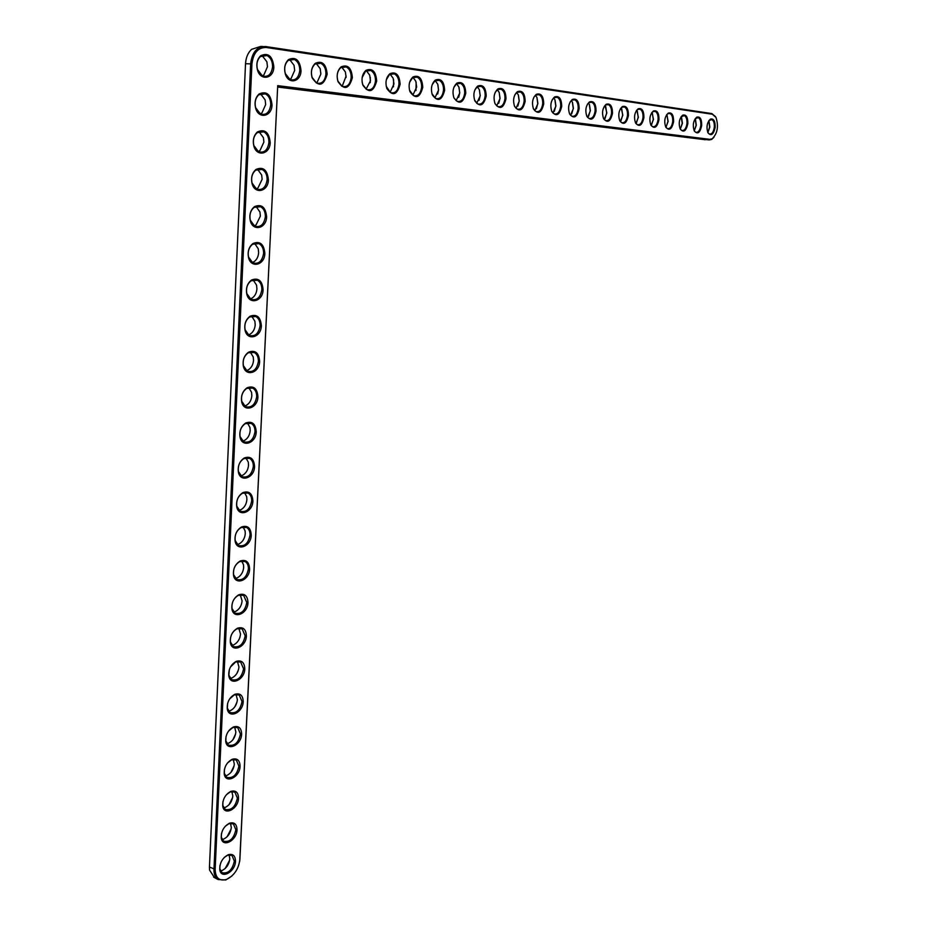 <?xml version="1.0" encoding="UTF-8"?>
<svg xmlns="http://www.w3.org/2000/svg" width="927" height="927" viewBox="0 0 927 927"><rect width="100%" height="100%" fill="white"/><g stroke="black" fill="none" stroke-linecap="round" stroke-linejoin="round"><path stroke-width="1.39" d="M277.718 85.655L239.896 859.387C238.656 868.993 234.149 875.702 226.373 879.491C219.189 881.31 215.446 877.95 215.145 869.41L251.924 63.951C253.291 52.862 258.065 47.381 266.258 47.486L712.376 114.253L715.98 117.416C718.796 126.373 717.521 133.511 712.145 138.83L709.839 139.34L277.718 85.655L239.722 861.264M273.847 66.953C273.732 78.807 260.429 81.321 257.451 69.861C256.049 64.021 257.115 59.328 260.614 55.771C268.17 52.306 272.584 56.026 273.847 66.953M301.02 70.672C300.846 82.097 288.355 84.82 285.319 73.928C283.824 67.961 284.879 63.198 288.471 59.606C295.713 56.408 299.896 60.093 301.02 70.672M272.017 104.925C271.889 116.767 258.482 119.467 255.62 108.042C254.288 102.19 255.435 97.509 259.05 94.009C266.512 90.684 270.835 94.322 272.017 104.925M327.173 74.253C323.593 86.141 318.575 87.323 312.132 77.81C310.557 71.761 311.599 66.929 315.273 63.314C322.214 60.359 326.177 63.998 327.173 74.253M270.197 142.549C270.081 154.38 256.547 157.277 253.801 145.887C252.538 140.012 253.778 135.354 257.497 131.901C264.855 128.726 269.085 132.271 270.197 142.549M352.376 77.694C348.981 89.247 344.184 90.522 337.961 81.518C336.304 75.4 337.347 70.533 341.078 66.906C347.729 64.148 351.495 67.752 352.376 77.694M376.675 81.031C373.454 92.26 368.853 93.604 362.851 85.087C361.124 78.911 362.156 73.998 365.933 70.359C372.318 67.81 375.898 71.367 376.675 81.031M400.128 84.241C397.069 95.157 392.642 96.582 386.849 88.494C385.076 82.283 386.095 77.358 389.896 73.708C396.038 71.333 399.444 74.844 400.128 84.241M268.401 179.85C268.285 191.646 254.647 194.751 252.017 183.395C250.811 177.509 252.132 172.851 255.979 169.444C263.222 166.408 267.358 169.884 268.401 179.85M266.617 216.814C266.501 228.575 252.77 231.889 250.244 220.58C249.096 214.67 250.51 210.023 254.461 206.64C261.599 203.755 265.643 207.138 266.617 216.814M264.844 253.442C264.728 265.168 250.916 268.703 248.494 257.439C247.405 251.495 248.899 246.849 252.978 243.511C259.989 240.753 263.952 244.068 264.844 253.442M422.758 87.335C419.85 97.972 415.597 99.444 410.001 91.773C408.193 85.539 409.189 80.603 413.013 76.953C418.923 74.728 422.167 78.192 422.758 87.335M444.636 90.336C441.843 100.684 437.753 102.213 432.364 94.913C430.51 88.679 431.507 83.731 435.342 80.081C441.02 78.007 444.114 81.425 444.636 90.336M465.771 93.221C463.106 103.314 459.166 104.89 453.963 97.949C452.086 91.703 453.071 86.756 456.907 83.117C462.364 81.182 465.319 84.542 465.771 93.221M486.223 96.026C483.662 105.863 479.873 107.474 474.844 100.858C472.944 94.624 473.917 89.687 477.741 86.06C483.002 84.23 485.829 87.555 486.223 96.026M506.003 98.737C503.546 108.332 499.896 109.977 495.03 103.673C493.129 97.451 494.091 92.526 497.903 88.899C502.979 87.196 505.678 90.464 506.003 98.737M525.157 101.356C522.805 110.73 519.271 112.399 514.578 106.385C512.666 100.186 513.616 95.272 517.405 91.669C522.307 90.058 524.891 93.279 525.157 101.356M263.094 289.745C262.978 301.437 249.085 305.203 246.767 293.986C245.736 288.007 247.312 283.361 251.495 280.047C258.39 277.428 262.26 280.661 263.094 289.745M261.356 325.736C261.24 337.393 247.277 341.379 245.052 330.209C244.079 324.195 245.736 319.537 250.047 316.258C256.814 313.755 260.58 316.918 261.356 325.736M259.63 361.403C259.525 373.013 245.481 377.231 243.349 366.119C242.434 360.058 244.183 355.412 248.598 352.144C255.238 349.769 258.923 352.851 259.63 361.403M257.926 396.756C257.81 408.32 243.72 412.782 241.669 401.727C240.811 395.62 242.642 390.951 247.173 387.729C253.685 385.458 257.266 388.471 257.926 396.756M256.223 431.808C256.119 443.326 241.97 448.019 240.012 437.023C239.201 430.87 241.124 426.2 245.759 422.99C252.132 420.835 255.62 423.766 256.223 431.808M254.554 466.559C254.45 478.019 240.244 482.955 238.366 472.017C237.613 465.817 239.606 461.125 244.346 457.938C250.591 455.887 253.998 458.761 254.554 466.559M543.72 103.894C541.449 113.048 538.042 114.751 533.5 108.992C531.588 102.827 532.515 97.938 536.293 94.334C541.02 92.827 543.489 96.014 543.72 103.894M561.704 106.362C559.514 115.307 556.223 117.022 551.832 111.518C549.92 105.377 550.835 100.522 554.589 96.929C559.155 95.504 561.519 98.644 561.704 106.362M579.143 108.749C577.023 117.497 573.848 119.235 569.607 113.963C567.695 107.856 568.599 103.024 572.33 99.456C576.733 98.1 579.004 101.205 579.143 108.749M596.061 111.066C594.022 119.618 590.939 121.367 586.837 116.327C584.925 110.255 585.829 105.446 589.526 101.889C593.778 100.614 595.957 103.673 596.061 111.066M612.492 113.314C610.499 121.68 607.521 123.442 603.558 118.61C601.658 112.584 602.538 107.799 606.212 104.264C610.325 103.059 612.411 106.084 612.492 113.314M628.436 115.493C626.513 123.685 623.628 125.458 619.781 120.823C617.892 114.844 618.772 110.093 622.399 106.57C626.385 105.435 628.39 108.413 628.436 115.493M643.917 117.613C642.052 125.632 639.259 127.416 635.54 122.967C633.662 117.034 634.532 112.318 638.124 108.818C641.982 107.729 643.917 110.672 643.917 117.613M658.97 119.676C657.162 127.532 654.45 129.328 650.847 125.052C648.993 119.154 649.839 114.473 653.396 110.997C657.139 109.965 658.993 112.862 658.97 119.676M673.605 121.68C671.843 129.386 669.213 131.182 665.725 127.069C663.883 121.228 664.729 116.57 668.251 113.106C671.866 112.144 673.651 114.994 673.605 121.68M687.846 123.627C686.131 131.182 683.57 132.978 680.186 129.027C678.367 123.233 679.201 118.61 682.678 115.168C686.189 114.253 687.904 117.069 687.846 123.627M701.693 125.527C700.024 132.932 697.544 134.728 694.253 130.927C692.446 125.18 693.269 120.603 696.722 117.173C700.117 116.304 701.774 119.085 701.693 125.527M715.169 127.37C713.535 134.635 711.125 136.431 707.938 132.77C706.165 127.08 706.977 122.538 710.383 119.131C713.674 118.297 715.273 121.043 715.169 127.37M252.886 500.997C252.781 512.411 238.529 517.59 236.733 506.71C236.037 500.464 238.112 495.76 242.955 492.585C249.073 490.638 252.376 493.442 252.886 500.997M251.24 535.157C251.136 546.501 236.849 551.936 235.122 541.101C234.473 534.821 236.628 530.093 241.576 526.942C247.555 525.076 250.777 527.811 251.24 535.157M249.606 569.016C249.502 580.302 235.18 585.98 233.523 575.215C232.932 568.877 235.157 564.137 240.209 560.986C246.049 559.213 249.178 561.889 249.606 569.016M247.984 602.585C247.88 613.813 233.523 619.734 231.935 609.027C231.402 602.643 233.708 597.88 238.853 594.752C244.554 593.06 247.59 595.667 247.984 602.585M246.373 635.864C246.281 647.034 231.889 653.211 230.371 642.562C229.884 636.119 232.26 631.345 237.497 628.216C243.059 626.606 246.026 629.155 246.373 635.864M244.774 668.865C244.682 679.978 230.278 686.397 228.818 675.818C228.378 669.329 230.835 664.52 236.165 661.403C241.588 659.873 244.461 662.353 244.774 668.865M243.198 701.588C243.106 712.643 228.668 719.306 227.277 708.796C226.895 702.249 229.409 697.417 234.821 694.311C240.116 692.84 242.909 695.273 243.198 701.588M241.634 734.045C241.541 745.03 227.092 751.948 225.748 741.484C225.423 734.891 228.007 730.036 233.5 726.93C238.656 725.54 241.368 727.904 241.634 734.045M240.07 766.223C239.989 777.139 225.528 784.3 224.23 773.918C223.952 767.266 226.605 762.388 232.179 759.283C237.208 757.95 239.838 760.256 240.07 766.223M238.529 798.135C238.448 808.993 223.975 816.397 222.735 806.073C222.503 799.375 225.226 794.474 230.869 791.368C235.771 790.082 238.32 792.342 238.529 798.135M236.999 829.792C236.918 840.569 222.434 848.228 221.252 837.962C221.078 831.206 223.847 826.281 229.572 823.176C234.346 821.948 236.825 824.149 236.999 829.792M235.493 861.171C235.4 871.89 220.916 879.793 219.769 869.596C219.653 862.794 222.48 857.834 228.274 854.717C232.92 853.547 235.319 855.702 235.493 861.171M713.952 137.277L711.669 139.409L709.236 139.942L277.729 86.617M231.889 876.003L225.771 879.966L218.135 879.549C215.226 877.614 213.836 874.219 213.963 869.387L250.638 63.836C252.063 52.19 257.08 46.431 265.69 46.547L711.901 113.592L715.586 116.709M272.584 66.837C271.437 74.403 268.054 77.451 262.434 75.956L257.474 69.513C256.188 64.137 257.161 59.826 260.383 56.559L267.022 55.539C270.73 57.659 272.584 61.425 272.584 66.837M299.769 70.556C298.645 77.961 295.389 80.95 290 79.548L285.307 73.557C283.929 68.077 284.902 63.685 288.216 60.382L294.427 59.479C298.007 61.53 299.792 65.226 299.769 70.556M270.754 104.821C269.56 112.457 266.13 115.516 260.452 114.021L255.643 107.683C254.415 102.294 255.47 97.995 258.807 94.774L265.389 93.859C268.981 95.91 270.765 99.571 270.754 104.821M325.945 74.148C324.844 81.379 321.704 84.322 316.536 82.99L312.098 77.416C310.638 71.854 311.611 67.404 314.995 64.079L320.812 63.268C324.276 65.261 325.991 68.888 325.945 74.148M268.934 142.457C267.718 150.162 264.241 153.256 258.506 151.738L253.836 145.516C252.677 140.116 253.801 135.829 257.243 132.642L263.766 131.819C267.243 133.824 268.957 137.37 268.934 142.457M351.182 77.601C350.093 84.67 347.069 87.578 342.098 86.315L337.903 81.112C336.374 75.481 337.335 70.997 340.765 67.659L346.235 66.929C349.583 68.853 351.24 72.41 351.182 77.601M362.156 77.578L365.597 71.112L370.742 70.452C373.987 72.318 375.574 75.817 375.505 80.927C374.438 87.856 371.518 90.719 366.744 89.525L362.77 84.658L362.109 81.982M386.339 79.757L389.549 74.45L394.381 73.847C397.532 75.666 399.062 79.096 398.969 84.137C397.926 90.916 395.099 93.743 390.51 92.619L386.223 86.304M267.138 179.757C265.875 187.521 262.353 190.649 256.582 189.12L252.051 183.013C250.939 177.602 252.156 173.314 255.69 170.174L262.156 169.444C265.516 171.391 267.173 174.821 267.138 179.757M265.365 216.721C264.056 224.554 260.499 227.706 254.67 226.176L250.29 220.186C249.236 214.74 250.522 210.464 254.172 207.358L260.557 206.709C263.801 208.61 265.4 211.935 265.365 216.721M263.604 253.349C262.26 261.252 258.656 264.438 252.781 262.909L248.54 257.034C247.544 251.565 248.911 247.289 252.665 244.207L258.969 243.65C262.098 245.493 263.639 248.726 263.604 253.349M409.653 82.213L412.654 77.683L417.208 77.138C420.267 78.899 421.739 82.271 421.634 87.242C420.603 93.882 417.88 96.675 413.454 95.597L409.491 90.116M432.167 84.751L434.96 80.811L439.259 80.313C442.225 82.028 443.639 85.342 443.523 90.243C442.503 96.744 439.873 99.49 435.609 98.482L431.924 93.639M453.894 87.312L456.513 83.836L460.58 83.372C463.442 85.052 464.809 88.297 464.682 93.14C463.685 99.513 461.136 102.225 457.023 101.263L453.963 97.949M474.902 89.849L477.347 86.756L481.183 86.338C483.975 87.972 485.296 91.17 485.157 95.933C484.161 102.19 481.692 104.867 477.729 103.951L474.543 100.07M495.203 92.364L497.486 89.595L501.136 89.212C503.836 90.8 505.111 93.94 504.96 98.644C503.987 104.786 501.588 107.428 497.764 106.547L495.03 103.673M514.844 94.832L516.988 92.341L520.441 91.993C523.06 93.534 524.288 96.628 524.137 101.275C523.176 107.3 520.847 109.896 517.15 109.073L514.578 106.385M261.854 289.664C260.464 297.625 256.825 300.846 250.916 299.317L246.814 293.558C245.864 288.054 247.312 283.778 251.171 280.73L257.393 280.244C260.417 282.04 261.901 285.168 261.854 289.664M260.116 325.655C258.691 333.674 255.018 336.93 249.073 335.4L245.099 329.769C244.207 324.23 245.736 319.954 249.699 316.93L255.817 316.524C258.737 318.262 260.174 321.298 260.116 325.655M258.401 361.321C256.941 369.409 253.222 372.7 247.242 371.182L243.407 365.667C242.561 360.093 244.172 355.806 248.239 352.805L254.265 352.469C257.08 354.149 258.459 357.104 258.401 361.321M256.698 396.686C255.192 404.832 251.437 408.158 245.435 406.64L241.727 401.252C240.939 395.644 242.631 391.345 246.791 388.367L252.712 388.089C255.435 389.734 256.756 392.596 256.698 396.686M255.006 431.739C253.465 439.943 249.687 443.303 243.65 441.797L240.07 436.536C239.328 430.881 241.09 426.571 245.354 423.616L251.171 423.396C253.801 424.995 255.076 427.776 255.006 431.739M253.338 466.49C251.762 474.751 247.938 478.147 241.889 476.663L238.424 471.507C237.741 465.817 239.572 461.495 243.94 458.552L249.641 458.39C252.179 459.943 253.407 462.643 253.338 466.49M533.859 97.265L535.864 95.017L539.143 94.681C541.692 96.188 542.874 99.235 542.712 103.812C541.762 109.734 539.502 112.294 535.933 111.507L533.338 108.61M552.283 99.641L554.161 97.602L557.266 97.289C559.746 98.76 560.893 101.761 560.708 106.281C559.781 112.086 557.59 114.624 554.137 113.87L551.704 111.217M570.128 101.958L571.889 100.104L574.844 99.826C577.254 101.263 578.355 104.206 578.17 108.668C577.254 114.38 575.122 116.883 571.774 116.165L569.502 113.72M587.428 104.23L589.074 102.538L591.889 102.283C594.23 103.673 595.296 106.582 595.099 110.985C594.195 116.593 592.121 119.062 588.888 118.378L586.756 116.142M604.207 106.454L605.748 104.902L608.436 104.658C610.708 106.026 611.75 108.888 611.542 113.233C610.65 118.749 608.633 121.194 605.493 120.533L603.489 118.471M620.487 108.621L621.947 107.208L624.497 106.976C626.71 108.308 627.718 111.124 627.498 115.423C626.617 120.846 624.659 123.245 621.623 122.631L619.734 120.719M636.293 110.742L637.66 109.432L640.105 109.224C642.26 110.522 643.222 113.303 643.002 117.544C642.133 122.885 640.221 125.249 637.278 124.658L635.493 122.885M651.646 112.804L652.932 111.611L655.262 111.402C657.359 112.677 658.297 115.411 658.066 119.606C657.208 124.855 655.354 127.196 652.492 126.64L650.812 124.994M666.571 114.821L667.776 113.72L670.001 113.534C672.04 114.774 672.944 117.474 672.712 121.611C671.866 126.779 670.059 129.096 667.278 128.552L665.702 127.034M681.067 116.79L684.335 115.597C686.328 116.814 687.197 119.467 686.965 123.558C686.119 128.644 684.358 130.939 681.658 130.417L680.175 129.004M695.447 119.201L696.316 125.226L694.242 130.904L696.107 125.249L695.169 118.714L698.274 117.602C700.221 118.795 701.067 121.414 700.824 125.458C699.989 130.464 698.274 132.723 695.644 132.237L694.242 130.916M708.888 120.58L711.843 119.56C713.744 120.73 714.566 123.303 714.311 127.3C713.489 132.237 711.809 134.473 709.259 133.998L707.938 132.77M251.68 500.939C250.058 509.259 246.211 512.689 240.139 511.217L236.802 506.188C236.153 500.453 238.065 496.119 242.526 493.199L248.123 493.083C250.568 494.578 251.75 497.208 251.68 500.939M250.035 535.099C248.378 543.465 244.496 546.93 238.413 545.482L235.191 540.568C234.601 534.786 236.582 530.441 241.136 527.533L246.605 527.463C248.969 528.923 250.105 531.472 250.035 535.099M248.401 568.958C246.709 577.382 242.804 580.881 236.698 579.456L233.592 574.659C233.048 568.83 235.099 564.462 239.745 561.577L245.11 561.542C247.382 562.967 248.482 565.435 248.401 568.958M246.791 602.527C245.052 611.009 241.124 614.555 235.006 613.153L232.005 608.471C231.518 602.585 233.639 598.205 238.378 595.319L243.616 595.331L246.791 602.527M245.18 635.818C243.407 644.346 239.467 647.927 233.337 646.559L230.441 641.982C230 636.049 232.179 631.658 237.011 628.773L242.132 628.819L245.18 635.818M230.487 666.976L235.655 661.948L240.649 662.029L243.592 668.819C241.785 677.405 237.81 681.021 231.68 679.676L228.888 675.215L229.317 669.711M229.525 699.074L234.299 694.844L239.189 694.949L242.017 701.554C240.174 710.186 236.176 713.848 230.035 712.527L227.347 708.17L227.636 703.315M228.505 731.125L232.967 727.463L237.729 727.591L240.452 734.01C238.575 742.689 234.566 746.386 228.413 745.099L225.829 740.858L226.037 736.432M227.451 763.014L231.634 759.804L236.281 759.955L238.899 766.189C236.988 774.914 232.955 778.657 226.814 777.405L224.311 773.269L224.473 769.178M226.397 794.706L230.313 791.867L234.844 792.04L237.37 798.101C235.423 806.872 231.368 810.661 225.226 809.445L222.816 805.412L222.944 801.6M225.342 826.177L228.992 823.663L233.407 823.86L235.84 829.758C233.859 838.576 229.803 842.4 223.662 841.229L221.333 837.278L221.426 833.721M224.276 857.429L227.683 855.204L231.993 855.412L234.334 861.148C232.318 870.001 228.239 873.871 222.098 872.747L219.861 868.9L219.931 865.54M705.227 139.71L277.706 87.045M214.438 877.591L209.595 870.163L209.456 867L245.528 63.696C245.91 57.555 247.938 52.769 251.599 49.34L260.568 46.466L262.955 46.501M262.26 75.875L263.94 74.82L267.474 66.698L266.883 61.796L262.04 55.493M622.608 106.895L624.497 106.976M244.577 526.837L246.547 527.428M289.699 79.386L291.101 78.494L294.682 70.406L294.021 65.272L289.595 59.49M260.209 113.894L261.959 112.862L265.678 104.554L265.134 99.884L260.51 93.731M316.107 82.77L317.277 82.028L320.881 73.986L320.174 68.656L316.13 63.349M258.181 151.565L259.977 150.556L263.894 142.086L263.395 137.625L259.004 131.634M341.553 86.037L342.503 85.423L346.142 75.991M346.13 77.428L345.377 71.947L341.681 67.057M370.221 82.712L370.29 77.404M366.095 89.177L370.476 80.753L369.688 75.133L366.316 70.637M393.488 86.825L393.616 79.745M390.337 91.831L393.963 83.963L393.141 78.227L390.082 74.102M256.165 188.899L258.007 187.914L262.132 179.27L261.669 175.018L257.509 169.189M254.172 225.898L256.061 224.948L260.371 216.118L259.954 212.063L256.026 206.397M252.19 262.573L254.114 261.646C256.825 259.653 258.332 256.652 258.633 252.654L258.251 248.772L254.554 243.291M415.968 90.545L416.153 82.271M413.025 94.867L416.652 87.057L415.806 81.228L413.025 77.439M437.706 94.009L438.494 90.093L437.95 84.832M434.948 97.787L438.564 90.046L437.695 84.137L435.169 80.661M458.726 97.265L459.676 92.978L459.039 87.405M456.154 100.603L459.757 92.943L458.865 86.964L456.582 83.778M479.074 100.348L480.151 95.782L479.444 89.954M476.71 103.303L480.244 95.736L479.34 89.71L477.289 86.802M498.772 103.279L499.977 98.482L499.201 92.457M496.687 105.852L500.082 98.447L499.166 92.376L497.312 89.722M517.869 106.095L519.166 101.101L518.344 94.925M516.026 108.308L519.282 101.066L518.367 94.971L516.698 92.549M250.232 298.911L252.19 298.019C255.018 296.014 256.594 292.955 256.918 288.853L256.559 285.157L253.094 279.85M248.297 334.925L250.278 334.079C253.233 332.051 254.867 328.946 255.215 324.74L254.879 321.205L251.634 316.072M246.385 370.638L248.39 369.815C251.449 367.776 253.164 364.612 253.523 360.313L253.222 356.93L250.197 351.993M244.496 406.026L246.501 405.238C249.687 403.199 251.472 399.977 251.843 395.574L251.565 392.33L248.76 387.59M242.631 441.101L244.635 440.36C247.938 438.297 249.78 435.03 250.186 430.534L249.931 427.417L247.324 422.874M240.788 475.887L242.793 475.18C246.2 473.106 248.112 469.769 248.529 465.192L248.297 462.202L245.898 457.845M536.362 108.783L537.764 103.639L536.907 97.347M534.763 110.695L537.892 103.604L536.965 97.486L535.482 95.296M554.311 111.367L555.783 106.095L554.891 99.722M552.921 113.001L555.922 106.06L554.995 99.931L553.674 97.949M571.716 113.847L573.257 108.482L572.353 102.028M570.534 115.238L573.407 108.447L572.48 102.318L571.322 100.533M588.61 116.246L590.221 110.8L589.282 104.299M587.614 117.416L590.383 110.765L589.456 104.635L588.425 103.036M605.018 118.552L606.675 113.048L605.737 106.501M604.195 119.513L606.849 113.013L605.03 105.469M620.951 120.788L622.666 115.226L621.704 108.668M620.29 121.553L622.84 115.203L621.148 107.833M636.432 122.943L638.193 117.347L637.231 110.776M635.922 123.534L638.367 117.323L636.803 110.128M651.484 125.029L653.28 119.398L652.318 112.827M651.125 125.458L653.465 119.374L652.017 112.364M666.131 127.057L667.95 121.402L667 114.832M665.899 127.323L668.147 121.379L666.803 114.542M680.372 129.015L682.226 123.349L681.183 116.651M680.267 129.143L682.423 123.326L681.542 117.277M707.846 132.584L709.63 127.092L708.784 120.742M707.857 132.607L709.839 127.069L708.981 121.078M238.969 510.36L240.95 509.688C244.473 507.602 246.455 504.218 246.895 499.549L246.686 496.675L244.473 492.527M237.173 544.543L239.143 543.906C242.77 541.808 244.821 538.378 245.284 533.604L245.076 530.847L243.059 526.895M235.4 578.436L237.335 577.834C241.078 575.725 243.187 572.237 243.674 567.37L243.488 564.728L241.646 560.962M233.65 612.04L235.551 611.461C239.398 609.352 241.576 605.806 242.086 600.858L240.232 594.752M239.027 639.491L239.954 637.197M231.924 645.354L233.789 644.821C237.729 642.689 239.966 639.097 240.51 634.056L238.83 628.239M236.895 673.419L238.552 669.514M230.22 678.39L232.04 677.88C236.084 675.737 238.378 672.11 238.946 666.976L237.428 661.438M234.855 706.803L237.092 701.797M228.552 711.16L230.313 710.673C234.438 708.518 236.802 704.833 237.393 699.618L236.026 694.369M232.874 739.792L235.609 733.894M226.895 743.651L228.598 743.187C232.816 741.021 235.238 737.289 235.852 731.994L234.624 727.011M230.916 772.434L234.114 765.795M225.261 775.864L226.906 775.436C231.205 773.257 233.685 769.468 234.322 764.091L233.233 759.375M228.992 804.752L232.631 797.463M223.65 807.823L225.226 807.417C229.618 805.215 232.144 801.391 232.804 795.934L231.843 791.473M227.092 836.757L231.159 828.889M222.063 839.503L223.558 839.132C228.03 836.919 230.614 833.037 231.31 827.498L230.452 823.292M225.215 868.472L229.687 860.071M220.487 870.94L221.912 870.58C226.466 868.356 229.096 864.428 229.815 858.819L229.073 854.856M704.763 139.687L709.839 139.34M209.456 867L215.145 869.41M711.901 113.592L712.376 114.253M245.528 63.696L251.924 63.951M265.69 46.547L266.258 47.486M226.373 879.491L225.771 879.966M712.145 138.83L711.669 139.409M260.383 56.559L260.614 55.771M288.216 60.382L288.471 59.606M258.807 94.774L259.05 94.009M314.995 64.079L315.273 63.314M257.243 132.642L257.497 131.901M340.765 67.659L341.078 66.906M365.597 71.112L365.933 70.359M389.549 74.45L389.896 73.72M255.69 170.174L255.979 169.444M254.172 207.358L254.461 206.64M252.665 244.207L252.978 243.511M412.654 77.683L413.013 76.953M434.96 80.811L435.342 80.081M456.513 83.836L456.907 83.117M477.347 86.756L477.741 86.06M497.486 89.595L497.903 88.899M516.988 92.341L517.405 91.669M251.171 280.73L251.495 280.047M249.699 316.93L250.047 316.258M248.239 352.805L248.598 352.144M246.791 388.367L247.173 387.729M245.354 423.616L245.759 422.99M243.94 458.552L244.346 457.938M535.864 95.017L536.293 94.334M554.161 97.602L554.589 96.929M571.889 100.104L572.33 99.456M589.074 102.538L589.526 101.889M605.748 104.902L606.212 104.264M621.947 107.208L622.399 106.57M637.66 109.432L638.124 108.818M652.932 111.611L653.396 110.997M667.776 113.72L668.251 113.106M682.202 115.771L682.678 115.168M696.247 117.764L696.722 117.173M709.897 119.71L710.383 119.131M242.526 493.199L242.955 492.585M241.136 527.533L241.576 526.942M239.745 561.577L240.209 560.986M230.441 641.982L230.371 642.562M228.888 675.215L228.818 675.818M227.347 708.17L227.277 708.796M225.829 740.858L225.748 741.484M224.311 773.269L224.23 773.918M222.816 805.412L222.735 806.073M221.333 837.278L221.252 837.962M228.992 823.663L229.572 823.176M219.861 868.9L219.769 869.596M227.683 855.204L228.274 854.717M213.627 877.151L218.135 879.549M267.022 55.539L262.167 55.435M294.427 59.479L289.861 59.374M265.389 93.859L260.719 93.65M320.812 63.268L316.524 63.163M263.766 131.819L259.305 131.518M346.235 66.929L342.202 66.814M370.742 70.452L366.953 70.336M394.381 73.847L390.812 73.743M262.156 169.444L257.903 169.05M260.557 206.709L256.524 206.257M258.969 243.65L255.157 243.129M417.208 77.138L413.836 77.022M439.259 80.313L436.072 80.197M460.58 83.372L457.567 83.268M481.183 86.338L478.332 86.234M501.136 89.212L498.425 89.108M520.441 91.993L517.88 91.889M257.393 280.244L253.813 279.687M255.817 316.524L252.48 315.922M254.265 352.469L251.147 351.831M252.712 388.089L249.826 387.44M251.171 423.396L248.506 422.747M249.641 458.39L247.196 457.741M539.143 94.681L536.71 94.589M557.266 97.289L554.96 97.196M574.844 99.826L572.643 99.734M591.889 102.283L589.792 102.19M608.436 104.658L606.443 104.577M640.105 109.224L638.286 109.143M655.262 111.402L653.535 111.333M670.001 113.534L668.344 113.453M684.335 115.597L682.747 115.516M698.274 117.602L696.768 117.532M711.843 119.56L710.395 119.49M248.123 493.083L245.887 492.434M245.11 561.542L243.268 560.939M243.616 595.331L241.959 594.752M242.132 628.819L240.649 628.274M240.649 662.029L239.34 661.519M239.189 694.949L238.03 694.474M237.729 727.591L236.709 727.15M236.281 759.955L235.4 759.549M234.844 792.04L234.079 791.681M233.407 823.86L232.77 823.547"/></g></svg>
